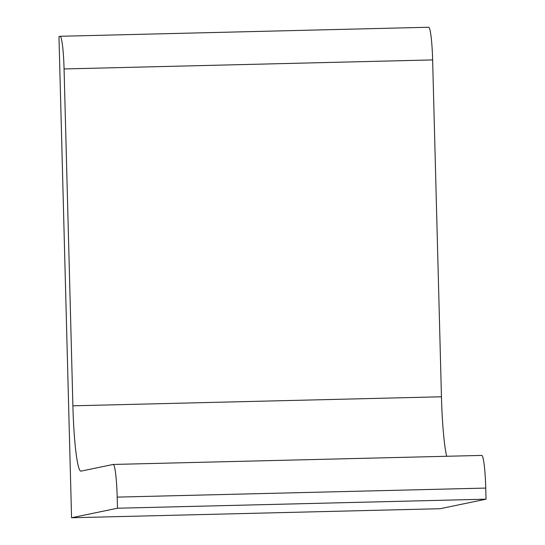 <?xml version="1.0" encoding="UTF-8"?>
<svg xmlns="http://www.w3.org/2000/svg" width="545" height="545" viewBox="0 0 545 545"><rect width="100%" height="100%" fill="white"/><g stroke="black" fill="none" stroke-linecap="round" stroke-linejoin="round"><path stroke-width="0.82" d="M486.038 499.186L117.488 508.219L71.565 517.75L440.115 508.717L486.038 499.186L485.745 488.082A33.334 3.195 88.6 0 0 481.753 455.416L113.197 464.449A33.334 3.195 88.6 0 1 117.195 497.115L485.745 488.082M71.565 517.75L58.962 36.508L60.025 36.29A33.334 3.195 88.6 0 1 60.079 36.283A33.334 3.195 88.6 0 1 64.072 68.949L72.894 405.814L441.45 396.78L432.628 59.916A33.334 3.195 88.6 0 0 428.629 27.25L60.079 36.283M113.197 464.449A33.334 3.195 88.6 0 0 113.142 464.456L81.001 471.125A66.667 6.39 88.6 0 1 80.885 471.139A66.667 6.39 88.6 0 1 72.894 405.814M446.668 456.274A66.667 6.39 88.6 0 1 441.45 396.78M117.488 508.219L117.195 497.115M64.072 68.949L432.628 59.916"/></g></svg>
